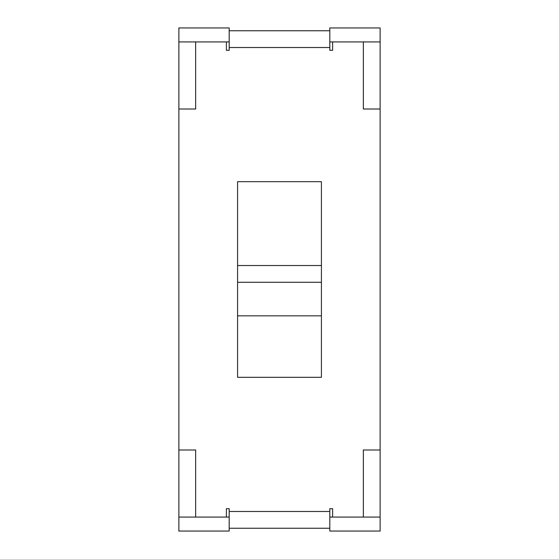 <?xml version="1.0" encoding="UTF-8"?>
<svg xmlns="http://www.w3.org/2000/svg" width="559" height="559" viewBox="0 0 559 559"><rect width="100%" height="100%" fill="white"/><g stroke="black" fill="none" stroke-linecap="round" stroke-linejoin="round"><path stroke-width="0.84" d="M237.575 265.525L237.575 377.325L321.425 377.325L321.425 181.675L237.575 181.675L237.575 265.525L321.425 265.525M229.19 50.31L226.395 50.31L226.395 41.925L195.65 41.925L195.65 109.005L178.88 109.005L178.88 449.995L195.65 449.995L195.65 517.075L226.395 517.075L226.395 508.69L229.19 508.69L229.19 511.485L329.81 511.485L329.81 508.69L332.605 508.69L332.605 517.075L363.35 517.075L363.35 449.995L380.12 449.995L380.12 109.005L363.35 109.005L363.35 41.925L332.605 41.925L332.605 50.31L329.81 50.31L329.81 47.515L229.19 47.515L229.19 50.31M229.19 47.515L229.19 30.745L329.81 30.745L329.81 47.515M329.81 511.485L329.81 528.255L229.19 528.255L229.19 511.485M229.19 517.075L195.65 517.075L195.65 449.995L178.88 449.995L178.88 531.05L229.19 531.05L229.19 528.255M195.65 517.075L178.88 517.075M363.35 41.925L363.35 109.005L380.12 109.005L380.12 41.925L329.81 41.925M178.88 41.925L178.88 109.005L195.65 109.005L195.65 41.925L178.88 41.925L178.88 27.95L229.19 27.95L229.19 30.745M380.12 517.075L363.35 517.075L363.35 449.995L380.12 449.995L380.12 531.05L329.81 531.05L329.81 528.255M329.81 30.745L329.81 27.95L380.12 27.95L380.12 41.925M329.81 517.075L363.35 517.075M229.19 41.925L195.65 41.925M321.425 282.295L237.575 282.295M237.575 315.835L321.425 315.835"/></g></svg>
